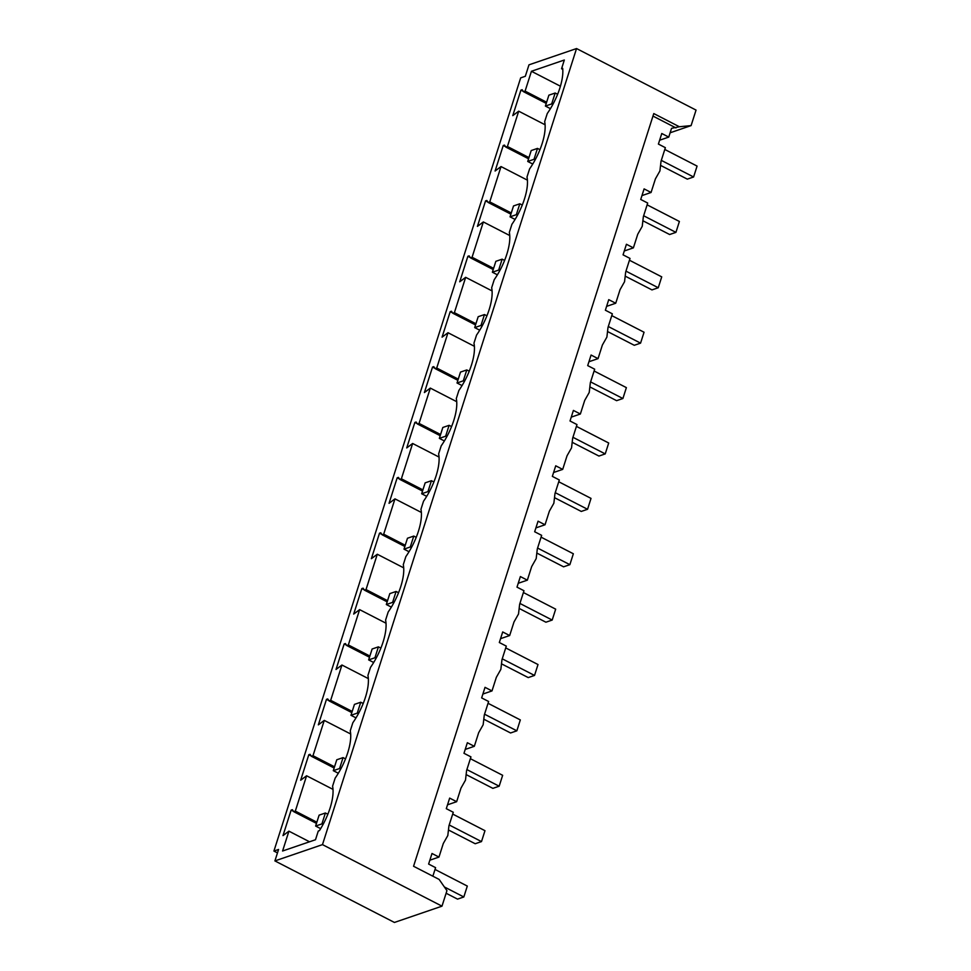 <?xml version="1.0" encoding="UTF-8"?>
<svg xmlns="http://www.w3.org/2000/svg" width="971" height="971" viewBox="0 0 971 971"><rect width="100%" height="100%" fill="white"/><g stroke="black" fill="none" stroke-linecap="round" stroke-linejoin="round"><path stroke-width="1.46" d="M528.977 64.839L576.543 48.55L696.049 110.087L691.097 125.599L679.36 126.752L653.774 113.571L413.561 866.266L439.147 879.435L446.939 890.65L441.987 906.161L394.42 922.45L274.914 860.913L278.568 849.467L273.919 851.057L520.674 77.874L525.323 76.284L528.977 64.839M576.543 48.55L322.481 844.624L274.914 860.913M531.428 71.284L564.333 60.008L561.554 68.735L562.682 68.346A40.369 16.228 -62.8 0 1 547.256 113.534L544.67 121.618A40.369 16.228 -62.8 0 1 529.583 168.918L526.998 177.001A40.369 16.228 -62.8 0 1 511.911 224.301L509.326 232.385A40.369 16.228 -62.8 0 1 494.227 279.684L491.654 287.768A40.369 16.228 -62.8 0 1 476.555 335.068L473.969 343.151A40.369 16.228 -62.8 0 1 458.882 390.451L456.297 398.535A40.369 16.228 -62.8 0 1 441.21 445.835L438.625 453.918A40.369 16.228 -62.8 0 1 423.526 501.218L420.953 509.302A40.369 16.228 -62.8 0 1 405.854 556.601L403.281 564.685A40.369 16.228 -62.8 0 1 388.182 611.985L385.596 620.068A40.369 16.228 -62.8 0 1 370.509 667.368L367.924 675.452A40.369 16.228 -62.8 0 1 352.837 722.752L350.252 730.835A40.369 16.228 -62.8 0 1 335.153 778.135L332.58 786.219A40.369 16.228 -62.8 0 1 319.41 830.63L318.282 831.018L315.49 839.745L282.585 851.009L288.921 831.164L282.986 835.618L291.13 810.105L292.368 809.693L293.715 811.659L295.318 811.101L306.593 775.78L300.658 780.235L308.802 754.734L310.04 754.309L311.388 756.275L312.99 755.717L324.265 720.397L318.342 724.852L326.474 699.351L327.713 698.926L329.06 700.892L330.674 700.334L341.938 665.014L336.015 669.468L344.159 643.967L345.397 643.542L346.732 645.509L348.346 644.95L359.622 609.63L353.687 614.085L361.831 588.584L363.069 588.159L364.404 590.125L366.018 589.567L377.294 554.247L371.359 558.701L379.503 533.2L380.741 532.776L382.089 534.742L383.691 534.184L394.966 498.863L389.043 503.318L397.175 477.817L398.413 477.392L399.761 479.358L401.375 478.8L412.639 443.48L406.715 447.934L414.86 422.434L416.098 422.009L417.433 423.975L419.047 423.417L430.323 388.097L424.388 392.551L432.532 367.05L433.77 366.625L435.105 368.592L436.719 368.033L447.995 332.713L442.06 337.168L450.204 311.667L451.442 311.242L452.789 313.208L454.392 312.65L465.667 277.33L459.732 281.784L467.876 256.283L469.114 255.859L470.462 257.825L472.076 257.266L483.34 221.946L477.416 226.401L485.549 200.9L486.799 200.475L488.134 202.441L489.748 201.883L501.024 166.563L495.089 171.017L503.233 145.516L504.471 145.092L505.806 147.058L507.42 146.5L518.696 111.18L512.761 115.634L520.905 90.133L522.143 89.708L523.49 91.675L525.093 91.116L531.428 71.284L560.437 86.213M322.481 844.624L441.987 906.161M670.124 132.784L691.097 125.599M273.919 851.057L277.475 852.89M561.554 68.735L562.779 69.366M288.921 831.164L309.531 841.784M291.13 810.105L293.485 811.319M293.715 811.659L316.473 823.384M295.318 811.101L316.849 822.194M306.593 775.78L333.004 789.374M308.802 754.734L311.157 755.936M311.388 756.275L334.145 768M312.99 755.717L334.534 766.811M324.265 720.397L350.677 733.991M326.474 699.351L328.829 700.552M329.06 700.892L351.83 712.617M330.674 700.334L352.206 711.427M341.938 665.014L368.349 678.608M344.159 643.967L346.513 645.169M346.732 645.509L369.502 657.233M348.346 644.95L369.878 656.044M359.622 609.63L386.021 623.224M361.831 588.584L364.186 589.785M364.404 590.125L387.174 601.85M366.018 589.567L387.55 600.661M377.294 554.247L403.705 567.841M379.503 533.2L381.858 534.402M382.089 534.742L404.846 546.467M383.691 534.184L405.235 545.277M394.966 498.863L421.378 512.457M397.175 477.817L399.53 479.019M399.761 479.358L422.531 491.083M401.375 478.8L422.907 489.894M412.639 443.48L439.05 457.074M414.86 422.434L417.214 423.635M417.433 423.975L440.203 435.7M419.047 423.417L440.579 434.51M430.323 388.097L456.722 401.691M432.532 367.05L434.887 368.252M435.105 368.592L457.875 380.316M436.719 368.033L458.251 379.127M447.995 332.713L474.406 346.307M450.204 311.667L452.559 312.868M452.789 313.208L475.547 324.933M454.392 312.65L475.936 323.744M465.667 277.33L492.079 290.924M467.876 256.283L470.231 257.485M470.462 257.825L493.232 269.55M472.076 257.266L493.608 268.36M483.34 221.946L509.751 235.54M485.549 200.9L487.903 202.102M488.134 202.441L510.904 214.166M489.748 201.883L511.28 212.977M501.024 166.563L527.423 180.157M503.233 145.516L505.588 146.718M505.806 147.058L528.576 158.783M507.42 146.5L528.952 157.593M518.696 111.18L545.107 124.786M520.905 90.133L523.26 91.347M523.49 91.675L546.248 103.399M525.093 91.116L546.624 102.21M679.36 126.752L671.531 128.342L668.752 137.093L659.637 140.212M652.973 116.083L675.95 127.917M432.86 876.206L435.591 867.649L428.624 864.056L431.998 853.485L438.965 857.077L443.31 843.471L447.813 835.533L448.93 825.872L453.275 812.266L446.296 808.673L449.67 798.101L456.649 801.694L460.994 788.088L465.485 780.15L466.602 770.489L470.947 756.882L463.98 753.29L467.354 742.718L474.321 746.311L478.667 732.704L483.157 724.767L484.274 715.105L488.619 701.499L481.652 697.906L485.027 687.334L491.994 690.927L496.339 677.321L500.842 669.383L501.958 659.722L506.292 646.116L499.325 642.523L502.699 631.951L509.666 635.544L514.011 621.938L518.514 614L519.631 604.338L523.976 590.732L516.997 587.139L520.371 576.568L527.35 580.16L531.683 566.554L536.186 558.616L537.303 548.955L541.648 535.349L534.669 531.756L538.055 521.184L545.022 524.777L549.368 511.171L553.858 503.233L554.975 493.571L559.32 479.965L552.353 476.373L555.728 465.801L562.695 469.394L567.04 455.787L571.543 447.849L572.659 438.188L576.992 424.582L570.026 420.989L573.4 410.417L580.367 414.01L584.712 400.404L589.215 392.478L590.332 382.805L594.677 369.198L587.698 365.606L591.072 355.034L598.051 358.627L602.384 345.021L606.887 337.095L608.004 327.421L612.349 313.815L605.37 310.222L608.744 299.651L615.723 303.243L620.068 289.637L624.559 281.711L625.676 272.038L630.021 258.432L623.054 254.839L626.429 244.267L633.395 247.86L637.741 234.254L642.232 226.328L643.36 216.654L647.693 203.048L640.726 199.456L644.101 188.884L651.068 192.476L655.413 178.87L659.916 170.945L661.033 161.271L665.366 147.665L658.399 144.072L661.773 133.5L668.752 137.093M661.312 160.373L693.597 176.989L687.31 179.137L660.984 165.592M693.597 176.989L697.081 166.09L664.795 149.461M438.965 857.077L429.862 860.197M456.649 801.694L447.534 804.813M474.321 746.311L465.206 749.43M491.994 690.927L482.878 694.047M509.666 635.544L500.563 638.663M527.35 580.16L518.235 583.28M545.022 524.777L535.907 527.896M562.695 469.394L553.579 472.513M580.367 414.01L571.264 417.129M598.051 358.627L588.936 361.746M615.723 303.243L606.608 306.363M633.395 247.86L624.28 250.979M651.068 192.476L641.965 195.596M444.378 886.96L463.822 896.973L457.535 899.122L446.114 893.247M463.822 896.973L467.306 886.074L435.02 869.446M449.221 824.974L481.495 841.59L475.207 843.738L448.881 830.193M481.495 841.59L484.978 830.691L452.692 814.062M466.893 769.59L499.167 786.207L492.88 788.355L466.565 774.809M499.167 786.207L502.65 775.307L470.365 758.679M484.565 714.207L516.851 730.823L510.564 732.971L484.238 719.426M516.851 730.823L520.322 719.924L488.049 703.295M502.238 658.823L534.523 675.44L528.236 677.588L501.91 664.043M534.523 675.44L538.007 664.54L505.721 647.912M519.922 603.44L552.196 620.056L545.908 622.205L519.582 608.659M552.196 620.056L555.679 609.157L523.393 592.528M537.594 548.057L569.868 564.673L563.581 566.821L537.254 553.276M569.868 564.673L573.351 553.773L541.065 537.145M555.266 492.673L587.552 509.29L581.265 511.438L554.939 497.892M587.552 509.29L591.023 498.39L558.75 481.762M572.939 437.29L605.224 453.906L598.937 456.054L572.611 442.509M605.224 453.906L608.708 443.007L576.422 426.378M590.623 381.906L622.897 398.523L616.609 400.671L590.283 387.126M622.897 398.523L626.38 387.623L594.094 370.995M608.295 326.523L640.569 343.139L634.281 345.288L607.955 331.742M640.569 343.139L644.052 332.24L611.766 315.611M625.967 271.14L658.253 287.756L651.966 289.904L625.64 276.359M658.253 287.756L661.724 276.856L629.451 260.228M643.639 215.756L675.925 232.372L669.638 234.521L643.312 220.975M675.925 232.372L679.397 221.473L647.123 204.845M358.384 713.721L357.255 713.139L350.968 715.287L354.451 704.388L360.739 702.227L363.203 703.502M356.005 717.872L350.968 715.287M357.255 713.139L360.739 702.227M393.74 602.955L392.612 602.372L386.324 604.52L389.808 593.621L396.083 591.46L398.547 592.735M391.349 607.106L386.324 604.52M392.612 602.372L396.083 591.46M340.712 769.105L339.583 768.522L333.296 770.671L336.779 759.771L343.066 757.611L345.53 758.885M338.321 773.256L333.296 770.671M339.583 768.522L343.066 757.611M446.769 436.804L445.64 436.222L439.353 438.37L442.825 427.471L449.112 425.322L451.576 426.585M444.378 440.955L439.353 438.37M445.64 436.222L449.112 425.322M552.815 104.504L551.686 103.921L545.399 106.07L548.882 95.17L555.169 93.022L557.633 94.284M550.423 108.655L545.399 106.07M551.686 103.921L555.169 93.022M535.142 159.887L534.014 159.305L527.726 161.453L531.198 150.554L537.485 148.405L539.949 149.668M532.751 164.038L527.726 161.453M534.014 159.305L537.485 148.405M411.413 547.571L410.284 546.989L403.997 549.137L407.48 538.237L413.767 536.077L416.231 537.351M409.022 551.722L403.997 549.137M410.284 546.989L413.767 536.077M376.068 658.338L374.94 657.755L368.652 659.904L372.124 649.004L378.411 646.844L380.875 648.118M373.677 662.489L368.652 659.904M374.94 657.755L378.411 646.844M464.441 381.421L463.313 380.838L457.025 382.987L460.497 372.087L466.784 369.939L469.248 371.201M462.05 385.572L457.025 382.987M463.313 380.838L466.784 369.939M517.458 215.271L516.329 214.688L510.042 216.836L513.525 205.937L519.813 203.789L522.277 205.051M515.079 219.422L510.042 216.836M516.329 214.688L519.813 203.789M499.786 270.654L498.657 270.072L492.37 272.22L495.853 261.32L502.141 259.172L504.604 260.434M497.395 274.805L492.37 272.22M498.657 270.072L502.141 259.172M482.114 326.038L480.985 325.455L474.698 327.603L478.181 316.704L484.468 314.555L486.932 315.818M479.723 330.189L474.698 327.603M480.985 325.455L484.468 314.555M429.085 492.188L427.956 491.605L421.669 493.754L425.152 482.854L431.44 480.706L433.903 481.968M426.706 496.339L421.669 493.754M427.956 491.605L431.44 480.706M323.04 824.488L321.911 823.906L315.624 826.054L319.107 815.155L325.394 812.994L327.858 814.268M320.648 828.639L315.624 826.054M321.911 823.906L325.394 812.994"/></g></svg>
